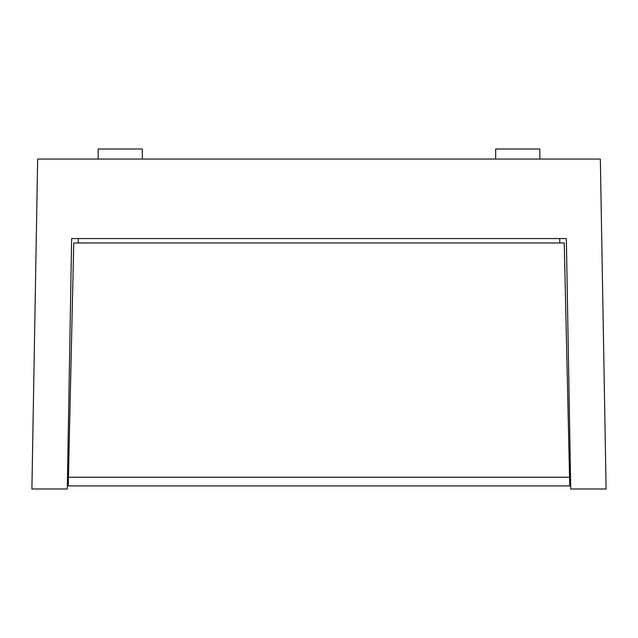 <?xml version="1.0" encoding="UTF-8"?>
<svg xmlns="http://www.w3.org/2000/svg" width="638" height="638" viewBox="0 0 638 638"><rect width="100%" height="100%" fill="white"/><g stroke="black" fill="none" stroke-linecap="round" stroke-linejoin="round"><path stroke-width="0.96" d="M193.115 485.917L68.242 485.917L73.753 242.982L564.247 242.982L569.758 485.917L68.242 485.917L460.341 485.917M78.275 238.564L78.203 242.982M71.655 238.564L566.345 238.564L570.723 489.003L606.1 489.003L600.342 159.061L37.658 159.061L31.9 489.003L67.277 489.003L71.655 238.564M559.725 238.564L559.797 242.982M32.897 431.958L32.929 429.98M32.953 428.497C32.658 445.571 32.658 445.571 32.953 428.497L32.897 431.743M219.616 485.917L285.872 485.917M495.678 159.061L495.678 148.997L539.844 148.997L539.844 159.061M98.156 159.061L98.156 148.997L142.322 148.997L142.322 159.061M68.433 477.232L569.567 477.232"/></g></svg>
